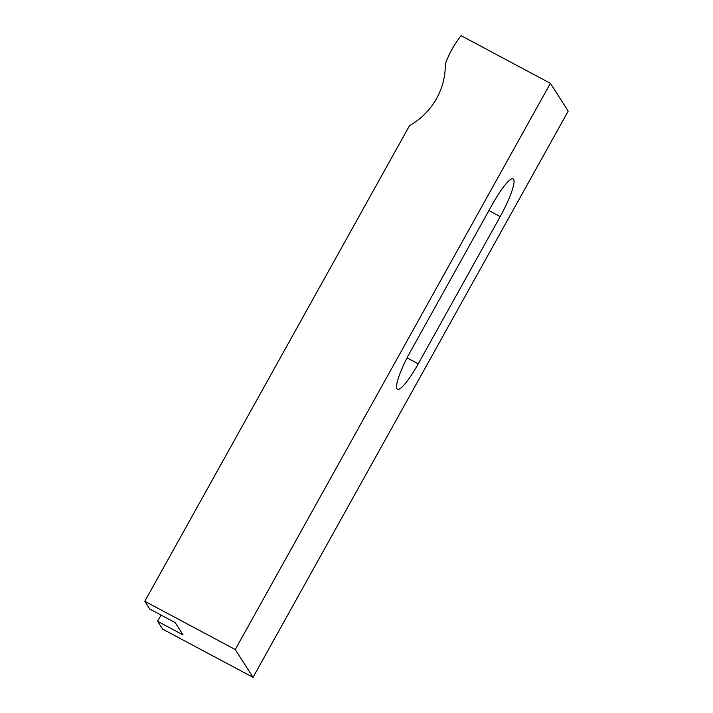 <?xml version="1.0" encoding="UTF-8"?>
<svg xmlns="http://www.w3.org/2000/svg" width="713" height="713" viewBox="0 0 713 713"><rect width="100%" height="100%" fill="white"/><g stroke="black" fill="none" stroke-linecap="round" stroke-linejoin="round"><path stroke-width="1.07" d="M500.187 216.592L418.246 363.808A35.81 6.364 -61.9 0 1 397.471 389.28A35.81 6.364 -61.9 0 1 410.421 351.571L492.362 204.355A35.81 6.364 -61.9 0 1 513.128 178.874A35.81 6.364 -61.9 0 1 500.187 216.592L488.904 210.567M144.801 601.273L235.254 649.543L550.409 83.323L461.07 35.65A104.178 102.012 -32.6 0 0 445.313 63.965A69.455 68.011 -32.6 0 1 409.529 125.648L144.801 601.273L149.783 609.062L175.22 622.636L183.054 634.873L157.609 621.299L161.067 615.087M157.609 621.299L162.591 629.089L253.044 677.35L568.199 111.13L550.409 83.323M235.254 649.543L253.044 677.35M418.246 363.808L407.07 357.846"/></g></svg>
